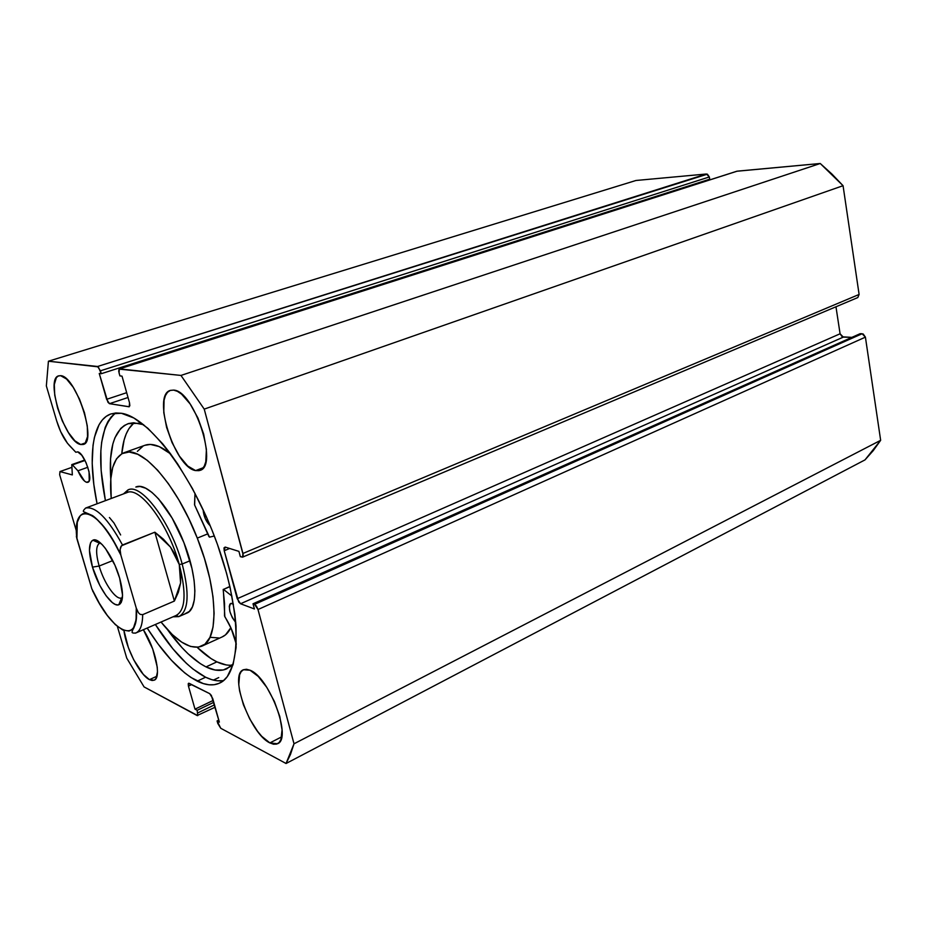 <?xml version="1.0" encoding="UTF-8"?>
<svg xmlns="http://www.w3.org/2000/svg" width="927" height="927" viewBox="0 0 927 927"><rect width="100%" height="100%" fill="white"/><g stroke="black" fill="none" stroke-linecap="round" stroke-linejoin="round"><path stroke-width="1.39" d="M72.422 464.902L85.006 460.452L72.422 464.902L77.938 470.8L84.519 481.09L86.559 482.307L88.841 481.472L86.559 482.307L87.671 482.353L89.235 480.696L89.038 471.681L86.084 462.712L81.785 455.25L77.636 451.843C84.415 452.689 93.917 481.136 87.845 482.295L86.559 482.307C83.697 481.171 80.823 477.335 77.938 470.8L87.822 467.266L77.938 470.8L72.422 464.902M84.82 460.07L71.993 464.601L84.82 460.07M736.768 171.252L820.244 163.5L180.974 375.435L119.351 368.876L119.05 372.921L119.884 375.887L122.016 376.142L129.525 402.839L129.235 406.744L109.479 403.674L106.628 399.328L126.675 392.689L106.628 399.328L99.247 373.477L101.263 373.708L100.44 370.812L97.578 366.489L707.382 174.16L709.34 176.964L706.444 173.998L635.968 180.487L48.424 361.217L635.968 180.487L706.444 173.998L97.578 366.489L48.424 361.217L46.35 385.945L56.698 420.974C59.965 431.507 64.125 439.607 69.201 445.296L75.829 452.272L77.636 451.843L75.829 452.272L67.451 443.257L60.672 431.658L56.698 420.974L46.35 385.945L48.424 361.217L98.308 366.872L101.263 373.708L99.247 373.477L107.949 402.295L109.479 403.674L128.923 406.768L129.838 405.736L129.525 402.839L122.016 376.142L119.884 375.887L118.726 371.31L119.038 369.108L180.974 375.435L204.23 409.12L243.233 555.088L242.665 557.092L240.336 556.663L238.923 551.38L225.168 547.069L223.998 547.869L224.207 550.731L238.679 601.936L240.545 603.755L254.404 608.958L253.013 603.778L254.577 604.358L256.512 606.212L257.996 609.526L294.01 743.79L290.452 754.497L286.061 763.5L220.765 728.286L217.822 723.523L217.08 720.916L219.351 722.121L211.379 695.447L209.722 693.663L189.166 683.315L188.216 683.755L188.436 686.096L195.006 709.155L197.161 710.302L197.741 715.632L144.079 686.919L126.744 658.135L117.381 626.455L126.744 658.135L144.079 686.919L197.138 715.54L215.157 707.22M218.749 677.579L213.407 680.094L218.749 677.579M197.242 681.136C180.869 672.434 164.183 654.74 147.184 628.054L158.053 643.964L171.356 660.198L184.566 672.782L191.008 677.521L203.245 683.57L208.923 684.775L214.218 684.705L219.085 683.326L223.465 680.638L227.289 676.606L233.071 664.613L236.084 647.602L236.049 626.131L234.855 613.975L230.105 587.451L226.594 573.384L217.463 544.485L211.947 530.012L205.898 515.748L192.457 488.564L177.833 464.23L170.29 453.5L162.723 443.859L147.845 428.286L133.87 418.007L121.356 413.268L115.782 412.967L110.742 413.998L106.257 416.339L102.376 419.908L99.085 424.659L94.415 437.405L93.036 445.238L92.19 463.384L93.812 484.242L97.08 503.767C87.509 457.706 91.958 420.047 111.124 413.871L121.356 413.268C148.517 416.93 192.468 474.67 217.324 544.114C242.399 613.535 241.437 674.277 219.328 683.222C212.99 685.992 205.632 685.296 197.242 681.136L205.609 677.22L197.242 681.136M115.678 412.978C100.081 426.223 96.651 455.447 105.411 500.661L101.147 470.476L100.858 450.916L101.657 442.237L105.168 427.532L107.88 421.669L111.217 416.907L115.168 413.315M222.723 680.685L217.37 680.777L211.646 679.618L205.609 677.22L192.851 668.946L186.246 663.199L172.885 648.819L155.342 624.497C172.364 651.067 189.12 668.634 205.609 677.22C212.179 680.406 218.169 681.519 223.581 680.534M195.585 470.592L203.314 467.695L195.585 470.592L199.027 470.661L201.947 469.178L204.241 466.2L205.782 461.808L206.408 449.456L203.65 434.033L197.915 417.973L190.128 403.929L181.576 394.149L177.439 391.356L173.627 390.105C194.218 390.476 218.83 466.443 199.861 470.418L195.585 470.592C174.705 467.625 151.634 394.821 170.429 390.371L173.627 390.105L170.267 390.429L167.497 392.295L165.412 395.609L164.067 400.209L163.778 412.538L166.605 427.417L172.098 442.689L179.467 456.2L187.694 466.003L195.585 470.592M269.873 742.909L281.681 736.872L269.873 742.909L273.488 744.219L276.617 744.091L279.131 742.527L280.927 739.561L282.063 729.873L279.78 716.478L274.415 701.507L266.814 687.394L258.227 676.409L250.047 670.233C269.363 677.116 292.422 739.074 277.474 743.755L269.873 742.909C250.22 733.941 228.726 674.624 243.465 669.746L250.047 670.233L246.501 669.259L243.511 669.723L241.182 671.611L239.595 674.81L238.784 684.601L239.583 690.812L243.407 704.705L249.711 718.888L257.579 731.333L261.762 736.339L269.873 742.909M80.742 444.52L85.365 442.921L80.742 444.52L83.21 444.473L85.214 443.106L87.532 436.617L87.289 425.968L84.473 412.77L79.502 399.12L73.187 387.243L66.535 379.016L60.626 375.678C75.771 375.736 97.486 442.098 83.291 444.45L80.742 444.52C65.353 442.573 44.693 378.645 58.737 375.829L60.626 375.678L58.227 376.026L56.338 377.671L54.299 384.543L54.739 395.18L57.578 407.961L62.352 421.043L68.401 432.538L74.844 440.788L80.742 444.52M149.456 679.642L156.93 676.223L149.456 679.642L152.086 680.511L154.288 680.151L155.956 678.552L157.474 671.901L157.242 667.081L152.712 648.97L143.361 629.711C155.527 648.344 161.715 678.043 154.125 680.221L149.456 679.642C139.942 675.134 125.956 648.066 123.94 630.511L128.378 647.625L133.708 659.792L143.326 674.416L149.456 679.642M71.819 464.601L72.294 474.925L59.977 471.565L71.773 467.382L59.977 471.565L59.652 474.74L76.466 531.229L59.652 474.74L59.977 471.565L72.341 474.902L71.773 464.624L84.786 460.024M709.34 176.964L709.723 179.201L101.263 373.708L709.723 179.201L709.34 176.964L100.44 370.812L709.34 176.964M707.011 180.058L707.127 180.742L707.011 180.058M119.386 368.865L736.826 171.24L119.629 368.853L737.208 171.159L820.244 163.5L831.913 174.033L843.06 185.701L859.109 294.45L857.823 297.544L859.109 294.45L242.944 553.454L204.23 409.12L843.06 185.701L859.109 294.45L242.944 553.454L242.538 557.162L240.336 556.663L238.923 551.38L225.168 547.069L224.207 550.731L229.641 548.471L224.207 550.731L237.231 598.703L840.082 333.778L842.214 336.837L851.855 337.37L843.303 337.115L240.545 603.755L843.303 337.115L840.082 333.778L237.231 598.703L240.545 603.755L254.404 608.958L253.013 603.778L860.152 333.685L863.222 334.021L865.412 337.138L880.65 440.313L873.211 450.673L864.995 459.896L880.65 440.313L294.01 743.79L257.996 609.526L865.412 337.138L880.65 440.313L294.01 743.79L286.061 763.5L864.995 459.896L286.061 763.5L220.765 728.286L217.08 720.916L218.784 720.082L217.08 720.916L219.351 722.121L212.677 698.402L209.722 693.663L188.563 683.245L188.436 686.096L191.68 684.578L188.436 686.096L195.006 709.155L213.245 700.406L195.006 709.155L197.161 710.302L213.778 702.318L197.161 710.302L197.764 715.621M835.969 306.779L840.082 333.778L835.969 306.779M214.496 704.856L197.891 712.863L214.496 704.856M109.479 403.674L128.03 397.498L109.479 403.674M860.152 333.685L862.11 333.743L254.577 604.358L253.013 603.778L860.152 333.685M257.996 609.526L865.412 337.138L862.11 333.743L254.577 604.358L257.996 609.526M843.06 185.701L820.244 163.5L180.974 375.435L204.23 409.12L843.06 185.701M185.157 613.674L189.328 611.449L192.434 606.826L194.322 599.908L194.89 590.951L194.091 580.29L191.924 568.332L183.894 542.596C197.474 576.362 198.285 609.282 186.686 613.187M197.289 538.112L207.833 533.836L197.289 538.112C218.216 590.221 219.12 640.256 201.669 646.235C190.487 649.978 176.93 641.913 161.02 622.029L172.237 634.508L181.68 642.133L190.499 646.455L198.378 647.185L204.948 644.184L209.931 637.428L213.048 627.058L214.114 613.407L213.025 596.953L209.757 578.367L204.438 558.46L197.289 538.112C176.559 484.369 141.194 444.995 123.94 452.758C113.117 457.671 108.865 472.909 111.217 498.494L110.811 478.865L112.723 467.393L116.489 458.842L122.016 453.604L129.166 452.017L137.717 454.276L147.358 460.406L157.717 470.29L168.355 483.604L178.818 499.827L188.61 518.263L197.289 538.112M144.821 445.319L150.441 444.427L159.154 446.571L170.58 453.882C160.51 445.76 152.005 442.874 145.076 445.227L124.021 452.724M210.684 637.347L218.726 637.961M222.04 637L225.493 634.879L230.846 627.706C228.61 632.307 225.701 635.389 222.109 636.965L201.669 646.235M143.094 446.096L137.358 451.368M136.002 486.953L135.979 486.965C147.393 481.762 170.464 507.776 183.894 542.596L172.121 518.089L158.621 498.946L151.935 492.399L145.655 488.205L140.047 486.478L135.817 487.023M99.143 566.038C104.009 583.187 115.991 600.406 121.588 597.938L121.738 597.892C116.199 600.673 104.056 583.35 99.143 566.038L112.77 560.58L99.143 566.038C95.62 553.21 95.817 545.574 99.734 543.129L99.595 543.187C95.817 545.783 95.666 553.396 99.143 566.038L92.468 567.127L99.143 566.038M119.641 578.1C123.731 593.361 123.442 602.249 118.795 604.763C112.225 607.556 98.216 587.266 92.468 567.127L99.849 585.505L106.084 595.748L112.329 602.585L115.168 604.369L117.671 604.949L119.734 604.288L121.275 602.388L122.549 595.169L119.641 578.1L114.913 565.157L105.481 548.517L102.213 544.624L96.292 540.256L93.847 539.931L91.889 540.858L90.475 542.979L89.456 550.418L92.468 567.127C88.355 552.272 88.482 543.303 92.862 540.209C99.038 536.513 113.743 557.057 119.641 578.1M182.179 564.01C171.043 522.283 141.043 482.457 127.88 489.989L123.465 493.917L128.25 489.838C141.588 483.094 171.147 522.724 182.179 564.01L190.012 560.777L182.179 564.01C189.618 593.396 188.598 610.881 179.131 616.478L173.013 616.814L178.76 616.629C188.563 611.38 189.699 593.848 182.179 564.01L179.259 564.485L182.179 564.01M127.88 489.989L126.721 492.689C139.467 485.481 168.447 524.091 179.259 564.485C186.57 593.373 185.493 610.372 176.049 615.482L178.76 616.629M135.805 633.002L176.373 615.354C185.527 609.931 186.489 592.979 179.259 564.485L180.869 573.72L180.58 583.025L174.369 601.067L142.688 614.647C142.561 624.902 140.267 631.02 135.805 633.002C133.21 633.28 131.958 632.932 132.063 631.971L132.92 629.387C133.94 628.9 137.184 620.07 136.35 608.39L120.834 555.041L120.104 549.723L121.379 545.806L154.855 532.191L170.452 547.034L179.259 564.485L180.58 583.025L178.39 592.202L174.369 601.067L142.688 614.647L140.232 614.404L138.413 612.712L136.269 608.124L136.095 619.815L133.581 627.637L131.518 629.92L128.98 631.067L122.723 629.989L115.296 624.601L107.289 615.412L99.27 603.153L91.808 588.738L76.362 536.327L76.918 538.772L77.289 522.249L80.29 515.621L82.561 513.871L85.307 513.245L88.482 513.778L95.887 518.274L104.195 527.139L112.758 539.723L120.834 555.041L136.269 608.124C139.907 647.336 110.985 632.156 91.808 588.738L76.918 538.772C71.576 499.92 99.143 507.382 120.834 555.041L120.104 549.723L120.661 547.011L122.491 544.983L154.855 532.191L174.369 601.067L154.855 532.191L163.43 539.201L170.452 547.034L175.771 555.528L179.259 564.485C168.54 524.485 139.931 486.038 127.045 492.573L85.62 508.054C95.585 506.061 107.88 518.367 122.491 544.983C108.158 518.819 96.002 506.466 86.014 507.926M93.882 593.083L92.665 591.02M109.432 517.533L113.951 522.955L120.637 534.96M135.296 633.187C140.081 631.496 142.538 625.308 142.688 614.647L140.232 614.404L138.413 612.712L136.35 608.39M209.49 537.15L194.519 504.775L194.994 493.28L194.647 505.064L208.83 536.397L209.49 537.15L214.299 536.003L209.49 537.15M235.771 622.504C229.734 614.358 228.042 608.008 230.707 603.465L233.407 604.126L231.402 603.338L229.942 604.114L229.27 606.362L229.919 611.658L232.306 617.66L235.632 622.376M138.737 423.257L143.604 424.693L133.5 422.77L128.726 423.5L124.45 425.423L120.707 428.483L114.902 437.811L112.862 443.94L110.556 458.772L110.788 479.247C108.54 448.297 114.311 429.78 128.088 423.697L138.737 423.257M206.026 666.907C193.581 660.511 180.753 648.112 167.544 629.711L182.04 647.672L188.181 653.906L200.232 663.581L206.026 666.907L216.895 661.866L206.026 666.907L215.11 670.024L223.303 669.978L230.359 666.64L233.303 663.825L226.744 668.831C220.788 671.415 213.882 670.766 206.026 666.907M134.114 422.758C127.196 428.564 123.071 438.9 121.773 453.743L124.125 439.989L126.223 433.859L128.911 428.68L134.114 422.758M226.072 664.902L216.895 661.866L211.066 658.599L197.15 647.324C203.975 653.952 210.556 658.796 216.895 661.866C222.364 664.485 227.405 665.574 232.051 665.157M229.919 586.64L223.523 589.41L231.935 596.084L223.523 589.41L229.919 586.64M223.291 589.34L224.844 616.768C230.371 625.331 234.183 634.462 236.304 644.161L231.136 628.367L224.519 615.957L224.543 603.558L223.175 589.537L229.884 586.478M203.106 509.653L205.319 518.738L210.244 525.841C206.061 521.716 203.685 516.316 203.106 509.653M857.649 297.625L242.538 557.162M121.588 597.938L118.795 604.763M122.445 597.591L121.738 597.892M179.131 616.478L186.918 613.083M120.777 554.844C111.599 535.945 100.614 521.264 92.642 515.655L83.894 511.831C82.746 511.565 83.326 510.302 85.62 508.054M100.394 542.874L99.734 543.129M99.595 543.187L92.862 540.209"/></g></svg>
